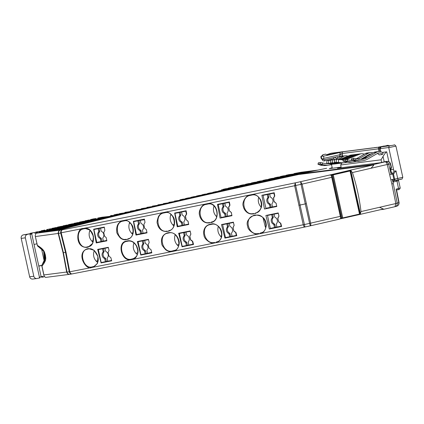 <?xml version="1.0" encoding="UTF-8"?>
<svg xmlns="http://www.w3.org/2000/svg" width="424" height="424" viewBox="0 0 424 424"><rect width="100%" height="100%" fill="white"/><g stroke="black" fill="none" stroke-linecap="round" stroke-linejoin="round"><path stroke-width="0.64" d="M390.319 174.465L392.741 174.153A1.468 1.41 -97.3 0 1 392.916 173.05A1.468 0.525 -141.5 0 0 393.509 174.01L392.741 174.153L393.87 179.304L402.8 177.312L395.937 146.089L388.755 147.669L393.928 171.206L396.011 170.867L393.509 174.01L394.638 179.156A1.468 0.625 78.3 0 0 395.544 180.428A1.468 1.41 -97.3 0 1 393.87 179.304L391.453 179.612M395.937 146.089C393.732 143.953 395.433 145.109 391.787 145.437L391.818 145.432M387.027 146.047L390.207 145.639M383.906 146.254L380.641 146.709A1.468 1.468 -65.4 0 1 380.932 146.672L378.277 147.17M375.076 147.589L373.904 147.732M373.841 147.748L377.084 147.324M369.527 148.294L331.43 153.186A1.468 1.41 82.7 0 0 331.303 153.212L372.707 147.886M393.536 169.409L390.822 169.759M383.821 146.466L386.004 145.777L381.218 146.868L391.018 145.612C389.587 145.522 388.834 146.206 388.755 147.669M332.299 168.249L331.483 164.544M384.229 161.862L383.036 156.445C384.685 153.737 385.909 152.2 386.704 151.834L382.215 152.412M331.303 153.212L326.756 154.665L330.45 153.409A1.468 1.431 71.3 0 1 330.609 153.366M327.423 154.951L340.085 152.158M340 152.179A1.468 1.41 -97.3 0 1 340.127 152.147L327.641 155.046M327.953 155.179L325.547 154.151L323.109 154.707L322.055 156.186L323.491 156.191L343.255 151.744L379.448 147.096L379.814 147.785L380.222 147.695M342.322 156.18L342.576 155.232L340.112 154.654L339.953 153.954L342.195 153.493L378.388 148.845L378.971 151.485M341.097 156.456L339.698 156.196L340.112 154.654L323.963 158.338L322.659 158.936L324.238 159.726L339.698 156.196M340.551 156.689L339.523 156.239M333.661 158.793L324.429 160.897M383.036 156.445L381.07 159.8L340.658 164.989L341.797 163.049M364.513 157.813L365.096 156.822M362.483 158.332L363.93 158.147M373.661 155.613L374.159 155.327M352.529 160.479L351.348 159.917L353.431 159.647L355.656 160.081L356.022 158.666L356.706 158.862A14.702 14.093 82.7 0 0 362.26 159.307A14.702 14.093 82.7 0 0 367.327 157.59L376.713 152.163A5.512 5.284 -97.3 0 1 383.116 153.191L382.347 154.5A4.044 3.874 82.7 0 0 377.408 153.451L368.021 158.878A16.176 15.497 -97.3 0 1 362.446 160.765A16.176 15.497 -97.3 0 1 356.335 160.277L352.529 160.479A14.702 14.093 -97.3 0 1 348.369 159.933L345.47 159.302L345.099 160.717L348.003 161.348A16.176 15.497 82.7 0 0 354.114 161.836A16.176 15.497 82.7 0 0 356.69 161.268M377.281 153.525A4.044 3.874 82.7 0 1 379.226 154.903L382.347 154.5M325.547 154.151L322.918 154.723L320.936 156.695L322.918 154.723M341.262 167.745L340.658 164.989M381.07 159.8L381.653 162.45M333.969 157.505L333.725 158.751L334.928 159.551M363.956 157.479A2.571 2.465 -97.3 0 1 364.28 157.945M345.104 159.249L347.919 158.883L360.214 154.039A5.512 5.284 -97.3 0 1 361.428 153.727L358.619 154.087A5.512 5.284 82.7 0 0 357.406 154.4L345.104 159.249A14.702 14.093 -97.3 0 1 344.691 159.403M361.428 153.727A5.512 5.284 -97.3 0 1 364.296 154.193M340.779 159.678L352.609 155.014A5.512 5.284 -97.3 0 1 353.828 154.702L351.014 155.062A5.512 5.284 82.7 0 0 349.8 155.375L339.264 159.53M353.828 154.702A5.512 5.284 -97.3 0 1 354.326 154.665M357.628 154.214L354.814 154.575A5.512 5.284 82.7 0 0 353.6 154.887L341.309 159.731L344.118 159.376L356.414 154.527A5.512 5.284 -97.3 0 1 358.126 154.177M360.607 159.419L369.076 154.522A4.044 3.874 -97.3 0 1 371.074 154.018M368.949 154.59A4.044 3.874 -97.3 0 1 369.606 154.871M356.923 158.926L358.996 158.661L368.382 153.234A5.512 5.284 -97.3 0 1 370.284 152.587L367.158 152.99A5.512 5.284 82.7 0 0 365.26 153.636L356.377 158.767M370.284 152.587A5.512 5.284 -97.3 0 1 372.919 152.953M338.219 159.429L343.387 156.445A5.512 5.284 -97.3 0 1 345.284 155.799L342.163 156.202A5.512 5.284 82.7 0 0 340.26 156.843L335.766 159.44M345.284 155.799A5.512 5.284 -97.3 0 1 347.866 156.138M378.616 151.516L375.489 151.919A5.512 5.284 82.7 0 0 373.592 152.566L364.205 157.993L367.327 157.59M322.055 156.186L320.936 156.695L321.408 158.836L320.756 156.7M321.249 156.652L321.721 158.799L322.659 158.936M351.867 160.484L352.164 160.367M356.282 158.74L356.722 158.571M338.575 163.049L334.298 162.54L336.142 162.291L341.389 162.689L338.575 163.049A17.644 16.907 82.7 0 0 342.242 162.996L345.051 162.636A17.644 16.907 82.7 0 0 347.139 162.228M341.389 162.689A17.644 16.907 82.7 0 0 345.051 162.636M347.919 158.883A14.702 14.093 -97.3 0 1 346.334 159.403M343.249 159.827A14.702 14.093 -97.3 0 1 341.627 159.763L336.38 159.366L336.142 162.291M330.974 164.03L326.692 163.521L328.536 163.267L333.783 163.664L330.974 164.03A17.644 16.907 82.7 0 0 334.637 163.977L337.451 163.611A17.644 16.907 82.7 0 0 337.944 163.542M333.783 163.664A17.644 16.907 82.7 0 0 337.451 163.611M334.774 163.537L330.492 163.033L332.342 162.779L337.589 163.176L334.774 163.537A17.644 16.907 82.7 0 0 338.437 163.484L341.251 163.123A17.644 16.907 82.7 0 0 341.744 163.054M337.589 163.176A17.644 16.907 82.7 0 0 341.251 163.123M344.118 159.376A14.702 14.093 -97.3 0 1 343.7 159.53M343.292 159.668A14.702 14.093 -97.3 0 1 342.762 159.827M348.003 161.348L344.876 161.751A16.176 15.497 82.7 0 0 350.987 162.238L354.114 161.836M344.876 161.751L342.942 161.019L345.099 160.717M358.996 158.661A14.702 14.093 -97.3 0 1 358.01 159.18M332.739 164.104A16.176 15.497 -97.3 0 1 329.114 165.047L325.992 165.445A16.176 15.497 -97.3 0 1 319.882 164.963L318.021 164.194L320.104 163.929L323.003 164.56L319.882 164.963M322.325 164.358L322.691 162.948L323.374 163.145A14.702 14.093 82.7 0 0 327.609 163.691M329.114 165.047A16.176 15.497 -97.3 0 1 323.003 164.56M362.446 160.765L359.324 161.168A16.176 15.497 -97.3 0 1 353.213 160.68M360.686 159.413A14.702 14.093 82.7 0 0 364.205 157.993M355.656 160.081L356.335 160.277M321.233 158.846L324.238 159.726M321.721 158.799L324.132 159.737M334.372 162.519L334.605 159.594L334.298 162.54M326.766 163.494L327.005 160.569L326.692 163.521M330.704 160.415L328.775 160.341L328.536 163.267M330.572 163.007L330.805 160.081L330.492 163.033M334.504 159.928L332.575 159.853L332.342 162.779M343.016 160.988L343.308 159.604L342.942 161.019M322.691 162.948L320.47 162.514L318.387 162.784L317.942 164.231M356.022 158.666L353.801 158.232L351.719 158.502L351.273 159.949M334.605 159.594L336.38 159.366M327.005 160.569L328.775 160.341M330.805 160.081L332.575 159.853M343.387 159.572L345.47 159.302M360.527 214.215L350.791 170.671L352.429 172.552C356.552 185.315 359.409 198.321 361.01 211.581L360.299 213.924L360.919 214.205L340.255 218.864M299.641 174.291A235.256 6.206 167.6 0 0 59.71 229.893L37.402 232.76L35.934 233.258L35.181 235.733L37.301 245.379L38.383 246.683A1.839 1.723 -65.3 0 1 37.434 245.406C45.363 250.208 44.335 252.731 45.416 255.01C45.368 257.437 47.419 259.546 41.981 266.076L41.934 266.055M39.278 232.522L39.199 232.151L40.503 231.711L42.585 231.446L41.282 231.886L41.361 232.251M41.87 231.536L42.787 230.937L35.685 232.055L45.198 230.561L45.331 231.17M72.154 273.899A2.942 2.496 -100 0 1 72.122 273.904A2.942 2.496 -100 0 1 69.223 271.747L67.024 272.139A2.942 2.496 80 0 0 69.923 274.291A2.942 2.496 80 0 0 70.045 274.264C68.343 274.471 67.215 273.724 66.669 272.023L43.926 274.943L44.197 276.347L45.638 277.402M69.854 274.301L69.79 274.312A2.942 2.942 0 0 0 69.923 274.291L72.122 273.904A2.942 2.942 0 0 0 72.175 273.893L72.175 273.893A2.942 1.998 79 0 0 72.244 273.877A906.289 23.919 167.6 0 0 304.898 227.004M304.957 226.994A2.942 1.224 -101.7 0 1 304.93 226.999L304.93 226.999A2.942 1.224 -101.7 0 1 303.229 224.762L294.648 185.739L295.258 182.85C209.594 200.594 132.018 216.224 62.54 229.734C61.491 230.137 61.035 231.149 61.178 232.776L66.006 252.222L69.753 271.8A2.942 1.998 79 0 0 72.175 273.893C141.664 260.378 219.25 244.749 304.93 226.999A2.942 2.942 0 0 0 304.962 226.994L310.326 225.822L309.615 223.395L310.654 223.141A2.942 0.896 77.1 0 1 310.357 225.817L310.357 225.817A2.942 0.896 77.1 0 1 310.331 225.822L304.967 226.994L295.661 185.5L294.648 185.739C208.703 203.541 130.878 219.224 61.178 232.776L60.706 233.014C60.553 231.313 61.162 230.221 62.54 229.734L60.34 230.121C58.963 230.603 58.353 231.695 58.507 233.401L60.706 233.014L65.513 252.317L69.223 271.747L69.753 271.8A909.215 23.993 167.6 0 0 303.229 224.762A2.942 0.419 167.1 0 0 304.252 224.566L309.615 223.395L305.275 203.907L298.856 205.301M339.486 219.044L340.79 218.44L331.266 175.138L340.769 218.392L331.271 175.197L329.528 175.054L300.627 181.679L302.074 184.117L310.654 223.141A917.87 24.221 167.6 0 0 340.08 216.399M329.528 175.054L350.07 170.231L350.197 170.798M359.685 213.95L359.78 214.369M380.355 209.716L383.89 209.26L379.528 207.309L383.376 209.016L360.946 214.2M395.899 180.147L396.975 181.053L398.496 188.468L396.127 189.131L398.804 202.624L399.064 202.55C399.116 204.453 398.306 205.682 396.631 206.239L396.44 206.281C398.231 205.672 399.016 204.453 398.804 202.624L397.262 203.181C397.436 204.946 396.684 206.117 395.009 206.684L395.82 203.536A917.87 24.221 -12.4 0 1 379.528 207.309L379.517 207.304A917.87 24.221 167.6 0 1 361.01 211.581M383.89 209.26L395.189 206.642L383.89 209.26M286.131 175.515L286.073 175.244L287.138 175.006A14.702 0.387 167.6 0 1 289.004 174.598L308.661 172.07M397.262 203.181A2.942 0.323 -7.7 0 1 395.82 203.536L391.845 183.974L387.234 164.496A917.87 24.221 167.6 0 1 370.947 168.27L370.936 168.28C372.929 166.319 373.957 165.031 374.026 164.401L300.123 173.893L299.508 174.402L373.645 164.878L350.07 170.231M313.129 171.121L294.007 173.575L300.881 172.282L318.048 170.077M39.559 232.029L39.416 231.372M44.207 260.977L41.51 248.703M44.398 252.847L44.849 254.702L44.711 259.223L42.23 264.55A1.839 1.754 38.1 0 1 42.336 264.428L44.446 260.278L43.614 251.056L44.26 252.46M37.386 245.369L35.181 235.733M63.065 252.741L63.388 252.688L67.024 272.139L66.669 272.023L63.065 252.741L58.226 233.619C58.003 231.838 58.713 230.672 60.34 230.121L35.934 233.258M84.63 228.292L90.19 230.1L93.46 236.364L92.671 243.381L88.16 247.144L86.782 247.415C74.152 247.68 76.675 227.057 83.252 228.562L84.63 228.292L84.948 228.631C93.529 226.305 97.181 245.576 88.314 246.731L86.941 247.001C78.127 249.365 74.492 230.11 83.57 228.902L84.948 228.631L84.63 228.292L84.948 228.631M88.478 248.586L94.186 250.324L97.87 256.435L97.509 263.41L93.169 267.131L91.791 267.401C86.395 271.254 75.403 253.372 87.1 248.856L88.478 248.586L88.791 248.883L87.413 249.153C78.334 250.308 83.104 269.261 91.939 266.945L91.791 267.401M106.201 237.594L106.869 240.843A910.275 24.02 167.6 0 1 96.243 242.936L93.667 229.188A909.491 23.998 -12.4 0 0 104.288 227.094L104.845 230.359L103.769 232.458L104.447 236.073L106.201 237.594M110.844 257.633L111.708 260.829A909.491 23.998 167.6 0 1 101.082 262.922L97.663 249.397A910.275 24.02 -12.4 0 0 108.284 247.303L109.042 250.515L108.078 252.582L108.973 256.144L110.844 257.633M126.114 239.655C124.253 240.085 122.303 239.512 120.262 237.944C117.586 234.631 116.425 232.548 116.785 231.705C116.203 225.891 118.137 222.256 122.578 220.803L124.015 220.517C126.697 218.906 133.242 224.291 133.136 228.504C133.761 231.006 133.475 237.753 127.545 239.369L126.114 239.655L126.251 239.242C117.035 241.669 113.431 222.462 122.88 221.143L124.317 220.862C133.3 218.471 136.92 237.689 127.682 238.956L129.023 238.516M131.117 259.642C121.571 262.112 116.52 242.486 126.432 241.092L127.863 240.806C133.995 240.032 137.084 246.111 137.556 248.607C139.39 252.54 135.733 259.721 132.553 259.356L131.117 259.642L131.244 259.186C122.038 261.587 117.257 242.687 126.723 241.394L128.159 241.108L127.863 240.806M146.349 229.617L147.011 232.866A910.275 24.02 167.6 0 1 135.961 235.071L133.38 221.323A909.491 23.998 -12.4 0 0 144.43 219.118L144.992 222.383L143.853 224.492L144.531 228.112L146.349 229.617M150.986 249.657L151.85 252.852A909.491 23.998 167.6 0 1 140.8 255.057L137.381 241.532A910.275 24.02 -12.4 0 0 148.432 239.327L149.19 242.539L148.162 244.622L149.062 248.178L150.986 249.657M167.008 231.478C158.746 231.923 157.415 224.01 157.394 223.623C156.748 222.775 157.108 220.39 158.475 216.484C159.885 214.231 161.549 212.943 163.473 212.631L164.963 212.329C168.127 210.495 174.582 216.606 174.375 220.231C174.81 221.89 175.298 229.098 168.498 231.181L167.008 231.478L167.13 231.069C157.521 233.576 153.949 214.38 163.759 212.975L165.249 212.673C174.63 210.214 178.223 229.405 168.619 230.773L170.013 230.317M172.012 251.464C170.141 251.925 168.074 251.395 165.811 249.874C162.805 246.609 161.475 244.579 161.825 243.779C161.671 243.403 159.594 235.68 167.326 232.919L168.816 232.617C175.949 231.912 178.509 238.712 178.801 240.366C180.481 243.795 177.2 251.501 173.501 251.167L172.012 251.464L172.123 251.019C162.551 253.52 157.755 234.647 167.607 233.221L169.097 232.924L168.816 232.617M188.049 221.233L188.712 224.482A910.275 24.02 167.6 0 1 177.243 226.798L174.662 213.049A909.491 23.998 -12.4 0 0 186.136 210.733L186.692 213.998L185.5 216.123L186.184 219.738L188.049 221.233M192.687 241.272L193.551 244.468A909.491 23.998 167.6 0 1 182.076 246.784L178.663 233.258A910.275 24.02 -12.4 0 0 190.132 230.942L190.89 234.154L189.809 236.248L190.71 239.809L192.687 241.272M209.461 222.897C202.545 223.755 199.773 217.358 199.561 215.138C198.003 211.29 202.359 203.801 205.926 204.05L207.474 203.732C218.053 201.252 221.089 220.952 211.009 222.584L209.461 222.897L209.567 222.494C199.572 225.091 196.021 205.879 206.197 204.394L207.739 204.082C217.507 201.532 221.074 220.734 211.11 222.176L212.562 221.71M214.464 242.883C211.385 244.558 204.071 239.253 203.981 235.262C203.239 233.126 203.117 226.231 209.779 224.338L211.322 224.02C213.86 222.775 220.337 225.849 221.609 231.721C222.611 237.392 220.745 241.012 216.012 242.57L214.464 242.883L214.56 242.438C204.633 245.056 199.81 226.172 210.039 224.646L211.587 224.333C221.307 221.784 226.114 240.662 216.108 242.125L217.544 241.659M231.308 212.44L231.97 215.689A910.275 24.02 167.6 0 1 220.077 218.116L217.496 204.368A909.491 23.998 -12.4 0 0 229.395 201.941L229.951 205.205L228.706 207.341L229.384 210.961L231.308 212.44M235.945 232.479L236.809 235.675A909.491 23.998 167.6 0 1 224.916 238.103L221.498 224.572A910.275 24.02 -12.4 0 0 233.391 222.144L234.149 225.361L233.014 227.471L233.91 231.027L235.945 232.479M253.473 213.908C246.832 214.888 243.583 209 243.286 206.25C241.394 202.296 246.895 194.547 249.943 195.056L251.543 194.727C254.782 193.805 257.819 195.485 260.649 199.762C263.214 205.847 261.359 210.447 255.073 213.579L253.473 213.908L253.563 213.505C243.18 216.214 239.655 196.948 250.192 195.411L251.792 195.082C261.947 192.427 265.488 211.671 255.163 213.177L256.668 212.689M258.481 233.894C256.022 235.596 247.537 230.587 247.706 226.337C246.053 222.203 248.082 218.54 253.791 215.344L255.391 215.016C262.451 215.408 266.081 218.874 266.293 225.42C265.498 230.423 263.431 233.136 260.082 233.566L258.481 233.894L258.555 233.449C248.289 236.195 243.418 217.279 254.034 215.657L255.635 215.328C265.705 212.657 270.549 231.562 260.156 233.121L261.65 232.638M276.13 203.234L276.798 206.483A910.275 24.02 167.6 0 1 264.475 209.021L261.894 195.273A909.491 23.998 -12.4 0 0 274.217 192.734L274.779 195.999L273.475 198.151L274.153 201.771L276.13 203.234M280.773 223.273L281.637 226.469A909.491 23.998 167.6 0 1 269.314 229.008L265.896 215.482A910.275 24.02 -12.4 0 0 278.218 212.943L278.971 216.155L277.784 218.281L278.679 221.842L280.773 223.273M351.215 170.061L351.501 170.119L350.86 170.263L350.791 170.671L350.86 170.263M300.123 173.893A232.315 6.132 167.6 0 1 326.623 168.264L326.655 168.259M228.218 188.431L228.16 188.161L231.059 187.514L249.105 185.277M234.011 187.138L233.953 186.873L236.846 186.226L255.084 183.958M239.804 185.845L239.74 185.579L242.639 184.933L261.11 182.638M245.591 184.551L245.533 184.286L248.427 183.64L267.184 181.308M251.384 183.263L251.326 182.993L254.22 182.352L273.31 179.977M257.172 181.97L257.114 181.705L260.013 181.059L279.485 178.637M262.965 180.677L262.906 180.412L265.8 179.765L285.712 177.29M268.758 179.389L268.699 179.119L271.593 178.478L291.993 175.934M274.545 178.096L274.487 177.831L277.386 177.184L298.332 174.571M280.338 176.803L280.28 176.538L283.174 175.891L302.211 173.448M293.636 174.365L294.007 173.575L301.04 172.255A1.839 1.76 82.7 0 0 300.881 172.282M112.047 216.06L111.968 215.684L123.395 213.945A238.193 6.286 -12.4 0 0 120.914 214.533L111.968 215.684M98.326 218.805L98.267 218.54L105.74 217.305L113.553 216.304A238.193 6.286 -12.4 0 0 111.125 216.887L98.267 218.54M49.11 230.057L49.677 229.935M46.264 230.974L46.677 230.916M43.163 232.018L44.048 231.721L43.895 231.001L45.198 230.561M42.729 232.076L42.585 231.446M331.499 177.37A917.87 24.221 167.6 0 1 302.074 184.117L301.029 184.329L300.627 181.679L295.258 182.85L295.661 185.5L301.029 184.329L305.275 203.907L306.319 203.674M352.429 172.552A917.87 24.221 167.6 0 0 370.936 168.28C372.712 166.531 373.613 165.397 373.645 164.878M39.199 232.151L41.282 231.886M43.895 231.001L41.812 231.271M37.354 231.843L37.508 232.559L34.763 233.189L34.604 232.469L31.853 233.094L32.012 233.815L30.475 234.387L30.316 233.672L29.887 233.794L39.596 277.937L37.19 278.483A2.942 2.82 -97.3 0 1 33.809 276.241L25.366 237.843A2.942 2.82 -97.3 0 1 27.486 234.345L29.887 233.794M36.957 243.805L34.053 244.468M27.486 234.345L23.315 234.875A2.942 2.82 82.7 0 0 21.2 238.373L29.643 276.777A2.942 2.82 82.7 0 0 32.765 279.066L36.93 278.531M23.315 234.875L30.316 233.672M30.268 233.677L30.189 233.311L34.604 232.469M34.726 233.03L35.844 232.776L35.685 232.055M41.239 231.069L41.181 230.804L44.976 230.041L41.181 230.804M45.214 230.635L46.836 230.264L46.682 229.548L50.504 228.934M52.237 228.562L52.179 228.292L56 227.683M57.733 227.306L57.675 227.041L61.496 226.427M63.229 226.056L63.171 225.785L66.997 225.176M68.725 224.799L68.667 224.535L72.493 223.92M74.227 223.543L74.168 223.278L77.99 222.669M79.723 222.293L79.664 222.028L83.486 221.413M85.219 221.037L85.16 220.772L88.987 220.167M90.725 219.828L90.657 219.515L93.577 218.869L96.078 218.546L96.195 219.081M41.838 265.451L38.817 266.139L41.144 276.724L42.861 276.331L43.02 277.052L41.563 277.238L41.435 276.66M41.865 265.297L38.785 266.002M43.926 274.943L41.981 266.076A1.839 1.738 -132.5 0 1 42.352 264.433L42.336 264.428M43.905 251.506L38.457 246.715A1.839 1.723 -65.3 0 1 38.383 246.683C41.563 248.575 43.402 250.181 43.905 251.506L44.976 260.612L42.352 264.433M43.741 251.241L45.055 254.548L45.251 258.11L44.149 261.756L45.045 256.568L43.656 251.125M66.006 252.222L63.388 252.688L58.507 233.401L35.484 236.539M83.252 228.562L83.565 228.907L84.943 228.637C95.856 228.472 95.442 245.549 88.642 246.657L88.96 246.561M83.247 228.976L83.57 228.902L83.247 228.976M87.1 248.856L87.402 249.153L88.78 248.883C95.193 247.022 103.62 261.65 93.64 266.601L91.939 266.945L94.584 266.251M87.09 249.227L87.413 249.153L87.09 249.227M96.243 242.936L106.837 240.71M94.732 228.981L94.801 229.289M97.653 242.263L97.716 242.549M101.082 262.922L111.676 260.723M99.158 249.105L99.221 249.386M102.073 262.361L102.136 262.647M122.578 220.803L122.875 221.148L122.541 221.222L124.306 220.862L124.015 220.517M124.306 220.862C132.94 218.408 136.873 237.249 128.027 238.876L128.355 238.781M126.432 241.092L126.718 241.394L126.384 241.473L128.149 241.108C131.514 240.662 134.281 242.321 136.454 246.095L137.662 249.916C137.747 252.492 138.542 256.043 133.019 258.826L131.244 259.186L134.005 258.465M135.961 235.071L146.99 232.76M134.466 221.111L134.535 221.418M137.387 234.393L137.45 234.679M140.8 255.057L151.824 252.773M138.892 241.23L138.955 241.516M141.807 254.49L141.87 254.776M163.473 212.631L163.754 212.975L163.41 213.055L165.243 212.678L164.963 212.329M165.249 212.673L165.243 212.678C174.269 210.172 178.181 228.955 168.975 230.688L169.319 230.587M167.326 232.919L167.597 233.227L167.252 233.306L169.086 232.924C178.128 230.455 183.142 248.952 173.967 250.637L172.123 251.019L174.995 250.266M177.243 226.798L188.696 224.397M175.769 212.827L175.838 213.139M178.69 226.109L178.753 226.4M182.076 246.784L193.535 244.41M180.195 232.946L180.258 233.237M183.11 246.206L183.173 246.498M205.926 204.05L206.191 204.4L205.831 204.485L207.733 204.082L207.474 203.732M207.733 204.082C217.152 201.506 221.037 220.268 211.481 222.091L211.841 221.985M209.779 224.338L210.034 224.646L209.673 224.731L211.581 224.333L211.322 224.02M211.581 224.333C220.968 221.768 226.024 240.228 216.473 242.04L216.828 241.934M220.077 218.116L231.954 215.604M219.044 204.05L219.107 204.342M221.959 217.316L222.022 217.602M224.916 238.103L236.793 235.612M223.464 224.174L223.522 224.439M226.374 237.413L226.437 237.7M249.943 195.056L250.187 195.411L249.81 195.501L251.787 195.082L251.543 194.727M251.792 195.082L251.787 195.082C261.582 192.411 265.456 211.194 255.545 213.087L255.916 212.981M253.791 215.344L254.029 215.657L253.653 215.747L255.63 215.328L255.391 215.016M255.635 215.328L255.63 215.328C265.36 212.652 270.47 231.112 260.537 233.036L260.908 232.924M264.475 209.021L276.777 206.398M263.882 194.865L263.94 195.135M266.791 208.105L266.855 208.396M269.314 229.008L281.621 226.411M271.212 228.202L271.275 228.494M331.287 175.239L333.269 174.852L342.74 217.92L340.758 218.307M342.74 217.92L359.51 214.056L350.044 170.994L349.212 171.116L350.611 170.787M360.082 213.855L359.499 213.993M350.595 170.718L331.266 175.133M387.239 164.512L388.681 164.141L387.234 164.496C386.868 162.964 386.169 162.074 385.146 161.825L374.026 164.401M49.099 230.009L49.666 229.903M63.52 228.891L45.713 231.043L44.409 231.483L44.488 231.849M67.734 227.799L48.32 230.158L47.075 230.868M72.022 226.692L50.933 229.278L49.688 229.983M76.384 225.579L52.035 228.589L49.285 229.214L49.444 229.93M80.82 224.46L57.532 227.333L54.781 227.958L54.839 228.229M85.325 223.331L63.028 226.077L60.277 226.708L60.335 226.973M89.888 222.192L68.524 224.826L65.778 225.451L65.837 225.716M94.515 221.047L74.02 223.57L71.274 224.201L71.333 224.466M99.2 219.897L79.521 222.319L76.77 222.945L76.829 223.209M103.938 218.736L85.017 221.063L82.267 221.688L82.325 221.959M108.73 217.57L91.441 219.69L87.763 220.438L87.821 220.703M46.661 230.836L45.299 231.011M44.345 251.771L43.995 251.787M45.368 256.43L45.045 256.568M44.43 276.729L43.02 277.052M44.048 231.721L42.686 231.896M37.508 232.559L35.844 232.776M31.853 233.094L30.189 233.311M38.817 266.139L31.752 234.016M96.645 219.023L97.928 218.773L97.769 218.058L101.961 217.247L111.719 216.134M91.944 219.627L90.657 219.515M86.263 220.904L85.16 220.772M86.205 220.639L88.95 220.008M80.761 222.16L79.664 222.028M80.703 221.89L83.454 221.264M75.265 223.411L74.168 223.278M75.207 223.146L77.958 222.521M69.769 224.667L68.667 224.535M69.711 224.402L72.462 223.771M64.273 225.918L63.171 225.785M64.215 225.653L66.96 225.027M58.777 227.174L57.675 227.041M58.719 226.909L61.464 226.278M53.276 228.425L52.179 228.292M53.217 228.16L55.968 227.534M46.836 230.264L47.88 230.131L47.721 229.416L46.682 229.548M47.721 229.416L50.472 228.79M45.092 230.577L44.976 230.041M42.225 230.667L42.283 230.937M89.989 230.179L89.591 231.287C88.568 234.88 89.284 238.124 91.732 241.023L92.962 242.226M94.266 250.616L94.006 251.384C92.989 254.978 93.704 258.221 96.147 261.12L97.642 262.525M100.414 239.062L101.394 238.802L101.951 241.336L100.97 241.59L100.414 239.062A1.097 0.917 -104.7 0 0 99.799 238.24L99.64 238.156A3.678 3.063 75.3 0 1 98.357 232.331L98.469 232.188A1.097 0.917 -104.7 0 0 98.707 231.308L98.13 228.674L93.921 229.522L104.331 227.349M104.834 259.159L105.815 258.9L106.371 261.433L105.391 261.688L104.834 259.159A1.097 0.917 -104.7 0 0 104.219 258.338L104.055 258.253A3.678 3.063 75.3 0 1 102.778 252.423L102.889 252.285A1.097 0.917 -104.7 0 0 103.122 251.406L102.55 248.771L98.342 249.619L108.337 247.531M129.665 222.441L129.325 223.416C128.302 227.01 129.018 230.253 131.467 233.152L132.606 234.276M133.952 242.878L133.74 243.514C132.723 247.107 133.438 250.351 135.881 253.25L137.275 254.575M140.148 231.191L141.128 230.932L141.685 233.465L140.704 233.719L140.148 231.191A1.097 0.917 -104.7 0 0 139.533 230.37L139.374 230.29A3.678 3.063 75.3 0 1 138.092 224.46L138.203 224.323A1.097 0.917 -104.7 0 0 138.441 223.443L137.864 220.803L133.655 221.651L144.478 219.399M144.568 251.289L145.549 251.029L146.105 253.563L145.125 253.817L144.568 251.289A1.097 0.917 -104.7 0 0 143.953 250.467L143.789 250.383A3.678 3.063 75.3 0 1 142.512 244.558L142.623 244.42A1.097 0.917 -104.7 0 0 142.856 243.54L142.284 240.901L138.076 241.749L148.49 239.576M170.914 214.3L170.628 215.132C169.611 218.731 170.321 221.975 172.769 224.868L173.814 225.918M175.207 234.726L175.048 235.23C174.026 238.829 174.741 242.072 177.19 244.966L178.478 246.217M181.451 222.907L182.431 222.653L182.988 225.181L182.007 225.441L181.451 222.907A1.097 0.917 -104.7 0 0 180.836 222.091L180.677 222.006A3.678 3.063 75.3 0 1 179.394 216.176L179.506 216.039A1.097 0.917 -104.7 0 0 179.744 215.159L179.167 212.519L174.958 213.367L186.184 211.035M185.871 243.005L186.852 242.751L187.408 245.279L186.428 245.538L185.871 243.005A1.097 0.917 -104.7 0 0 185.256 242.189L185.097 242.104A3.678 3.063 75.3 0 1 183.815 236.274L183.926 236.136A1.097 0.917 -104.7 0 0 184.159 235.256L183.587 232.617L179.379 233.465L190.196 231.213M214.003 205.99L213.892 206.34C212.875 209.933 213.59 213.177 216.033 216.076L216.706 216.781M218.312 226.427L218.312 226.437C217.295 230.031 218.005 233.274 220.453 236.173L221.349 237.09M224.72 214.115L225.701 213.855L226.257 216.388L225.277 216.643L224.72 214.115A1.097 0.917 -104.7 0 0 224.105 213.293L223.941 213.208A3.678 3.063 75.3 0 1 222.664 207.384L222.775 207.246A1.097 0.917 -104.7 0 0 223.008 206.361L222.436 203.727L218.222 204.575L229.442 202.243M229.135 234.212L230.115 233.953L230.672 236.486L229.691 236.74L229.135 234.212A1.097 0.917 -104.7 0 0 228.52 233.391L228.361 233.306A3.678 3.063 75.3 0 1 227.079 227.481L227.19 227.344A1.097 0.917 -104.7 0 0 227.428 226.458L226.851 223.824L222.642 224.672L233.454 222.42M258.73 197.128C257.713 200.727 258.423 203.971 260.871 206.87L261.158 207.193M263.012 217.761L265.292 226.967L265.79 227.508M269.553 204.909L270.533 204.649L271.09 207.182L270.109 207.437L269.553 204.909A1.097 0.917 -104.7 0 0 268.938 204.087L268.779 204.002A3.678 3.063 75.3 0 1 267.496 198.172L267.608 198.035A1.097 0.917 -104.7 0 0 267.846 197.155L267.268 194.515L263.06 195.369L274.27 193.037M273.973 225.006L274.953 224.747L275.51 227.28L274.529 227.534L273.973 225.006A1.097 0.917 -104.7 0 0 273.358 224.185L273.199 224.1A3.678 3.063 75.3 0 1 271.916 218.27L272.028 218.132A1.097 0.917 -104.7 0 0 272.266 217.252L271.689 214.613L267.48 215.466L278.276 213.214M341.908 218.042L332.437 174.974M388.681 164.141C387.976 162.408 386.799 161.639 385.146 161.825L386.874 161.369L385.914 161.491A3.344 3.207 82.7 0 0 385.623 161.544L386.577 161.422C388.469 161.268 389.704 162.063 390.271 163.818L391.013 166.77L390.329 168.895L391.379 173.246M391.182 174.354L388.713 164.258L390.403 163.728M392.815 179.437L393.403 182.055L398.602 180.619L400.219 187.975L398.491 188.442M398.496 188.468L397.951 189.666L396.599 190.047M396.127 189.131L396.477 190.047M393.318 180.958L393.403 182.055M380.582 162.694L385.623 161.544A2.942 0.837 -102.8 0 0 385.601 161.549A2.942 0.837 -102.8 0 0 385.58 161.555M337.748 168.196L380.503 162.71M329.464 168.609L341.124 167.12L329.464 168.609M331.992 167.729L329.294 168.641M221.731 190.355L221.487 189.841L221.604 190.376M223.029 189.645L222.971 189.374L225.372 188.797L243.175 186.587M224.285 189.714L234.355 188.542M221.614 189.835L224.264 189.602M223.861 189.809L223.92 190.074M231.424 189.115L221.116 190.434L218.365 191.065L228.52 189.761A238.193 6.286 167.6 0 1 231.424 189.115L231.44 189.189M218.365 191.065L218.424 191.33M225.621 190.403L215.62 191.69L212.869 192.316L222.738 191.049A238.193 6.286 167.6 0 1 225.621 190.403L225.642 190.482M212.869 192.316L212.928 192.586M219.865 191.69L210.119 192.947L207.373 193.572L217.003 192.332A238.193 6.286 167.6 0 1 219.865 191.69L219.881 191.77M207.373 193.572L207.431 193.837M214.152 192.973L204.622 194.197L201.877 194.823L211.311 193.614A238.193 6.286 167.6 0 1 214.152 192.973L214.168 193.053M201.877 194.823L201.935 195.093M208.476 194.25L199.126 195.453L196.376 196.079L205.656 194.886A238.193 6.286 167.6 0 1 208.476 194.25L208.497 194.33M196.376 196.079L196.434 196.344M202.847 195.522L193.63 196.704L190.88 197.335L200.048 196.153A238.193 6.286 167.6 0 1 202.847 195.522L202.863 195.602M190.88 197.335L190.938 197.6M197.255 196.789L188.134 197.96L185.383 198.586L194.478 197.42A238.193 6.286 167.6 0 1 197.255 196.789L197.271 196.863M185.383 198.586L185.442 198.851M191.706 198.05L182.633 199.211L179.887 199.842L188.95 198.676A238.193 6.286 167.6 0 1 191.706 198.05L191.728 198.125M179.887 199.842L179.946 200.107M186.2 199.301L174.391 201.093L183.459 199.927A238.193 6.286 167.6 0 1 186.2 199.301L186.216 199.381M174.391 201.093L174.45 201.363M180.735 200.552L168.89 202.349L178.016 201.177A238.193 6.286 167.6 0 1 180.735 200.552L180.751 200.632M168.89 202.349L168.948 202.614M175.308 201.798L163.394 203.6L172.61 202.418A238.193 6.286 167.6 0 1 175.308 201.798L175.324 201.877M163.394 203.6L163.452 203.87M169.923 203.038L157.898 204.856L167.247 203.653A238.193 6.286 167.6 0 1 169.923 203.038L169.945 203.117M157.898 204.856L157.956 205.121M164.581 204.273L152.402 206.112L161.926 204.887A238.193 6.286 167.6 0 1 164.581 204.273L164.602 204.352M152.402 206.112L152.46 206.377M159.281 205.497L146.9 207.363L156.647 206.112A238.193 6.286 167.6 0 1 159.281 205.497L159.302 205.582M146.9 207.363L146.964 207.627M154.023 206.721L141.404 208.619L151.41 207.331A238.193 6.286 167.6 0 1 154.023 206.721L154.044 206.806M141.404 208.619L141.462 208.884M148.808 207.94L135.908 209.869L146.216 208.544A238.193 6.286 167.6 0 1 148.808 207.94L148.829 208.025M135.908 209.869L135.966 210.14M143.635 209.154L130.412 211.126L141.065 209.758A238.193 6.286 167.6 0 1 143.635 209.154L143.657 209.239M130.412 211.126L130.47 211.391M138.51 210.357L124.916 212.376L135.961 210.961A238.193 6.286 167.6 0 1 138.51 210.357L138.526 210.447M124.916 212.376L124.974 212.647M133.422 211.56L119.414 213.632L130.899 212.159A238.193 6.286 167.6 0 1 133.422 211.56L133.443 211.65M119.414 213.632L119.478 213.897M128.408 212.843L116.669 214.258L113.918 214.888L121.497 213.86L121.301 214.21M125.907 213.442L125.886 213.352A238.193 6.286 167.6 0 1 128.387 212.753M121.243 213.945L125.886 213.352M118.45 215.127L110.425 216.431L115.996 215.715A238.193 6.286 167.6 0 1 118.45 215.127L118.471 215.217M110.484 216.696L110.425 216.431M106.329 218.153L106.307 218.058A238.193 6.286 167.6 0 1 108.708 217.475M87.763 220.438L106.307 218.058M101.559 219.314L101.537 219.213A238.193 6.286 167.6 0 1 103.917 218.636M82.267 221.688L101.537 219.213M96.847 220.469L96.826 220.369A238.193 6.286 167.6 0 1 99.174 219.791M76.77 222.945L96.826 220.369M92.194 221.619L92.172 221.513A238.193 6.286 167.6 0 1 94.488 220.941M71.274 224.201L92.172 221.513M87.598 222.764L87.572 222.653A238.193 6.286 167.6 0 1 89.867 222.086M65.778 225.451L87.572 222.653M83.062 223.893L83.04 223.782A238.193 6.286 167.6 0 1 85.298 223.22M60.277 226.708L83.04 223.782M78.594 225.022L78.567 224.906A238.193 6.286 167.6 0 1 80.793 224.344M54.781 227.958L78.567 224.906M74.195 226.14L74.168 226.019A238.193 6.286 167.6 0 1 76.357 225.462M49.285 229.214L74.168 226.019M69.865 227.248L69.838 227.121A238.193 6.286 167.6 0 1 71.995 226.57M49.629 229.718L69.838 227.121M65.614 228.345L65.588 228.213A238.193 6.286 167.6 0 1 67.702 227.672M47.016 230.603L65.588 228.213M61.448 229.437L61.422 229.299A238.193 6.286 167.6 0 1 63.494 228.759M44.409 231.483L61.422 229.299M286.073 175.244L305.428 172.759M280.28 176.538L299.985 174.004M295.157 175.255L295.136 175.176A238.193 6.286 167.6 0 1 298.316 174.497M274.487 177.831L295.136 175.176M288.845 176.612L288.829 176.532A238.193 6.286 167.6 0 1 291.977 175.859M268.699 179.119L288.829 176.532M282.591 177.963L282.575 177.884A238.193 6.286 167.6 0 1 285.697 177.211M262.906 180.412L282.575 177.884M276.39 179.304L276.374 179.23A238.193 6.286 167.6 0 1 279.469 178.557M257.114 181.705L276.374 179.23M270.242 180.645L270.226 180.566A238.193 6.286 167.6 0 1 273.295 179.898M251.326 182.993L270.226 180.566M264.141 181.976L264.126 181.901A238.193 6.286 167.6 0 1 267.168 181.233M245.533 184.286L264.126 181.901M258.094 183.301L258.073 183.226A238.193 6.286 167.6 0 1 261.094 182.564M239.74 185.579L258.073 183.226M252.089 184.62L252.073 184.541A238.193 6.286 167.6 0 1 255.068 183.883M233.953 186.873L252.073 184.541M246.132 185.929L246.116 185.855A238.193 6.286 167.6 0 1 249.089 185.198M228.16 188.161L246.116 185.855M240.223 187.238L240.207 187.164A238.193 6.286 167.6 0 1 243.153 186.507M222.971 189.374L240.207 187.164M237.286 187.89L221.487 189.841M234.339 188.463A238.193 6.286 167.6 0 1 237.265 187.816M104.288 217.549L104.214 217.226L111.692 215.996M45.236 230.736L45.819 230.603L45.893 230.937M47.88 230.131L45.819 230.603M41.144 276.724L39.861 277.095L40.02 277.815L39.596 277.937M30.39 234.022L32.012 233.815M98.13 228.674L101.516 227.932L100.536 228.186L101.119 230.826A1.097 0.917 -104.7 0 0 101.707 231.536A3.678 3.063 75.3 0 1 103.037 237.588A1.097 0.917 -104.7 0 0 102.82 238.574L103.377 241.108L106.779 240.419M104.341 227.418L100.536 228.186M100.97 241.59L96.762 242.438L93.921 229.522M101.951 241.336L103.361 241.049M102.55 248.771L105.936 248.029L104.951 248.284L105.539 250.923A1.097 0.917 -104.7 0 0 106.122 251.633A3.678 3.063 75.3 0 1 107.452 257.686A1.097 0.917 -104.7 0 0 107.235 258.672L107.791 261.205L111.597 260.437M108.353 247.6L104.951 248.284M105.391 261.688L101.177 262.536L98.342 249.619M106.371 261.433L107.781 261.147M144.16 223.92L144.987 222.362M144.531 219.701L140.27 220.316L140.853 222.955A1.097 0.917 -104.7 0 0 141.441 223.671A3.678 3.063 75.3 0 1 142.766 229.718M137.864 220.803L140.27 220.316M140.704 233.719L136.496 234.573L133.655 221.651M142.771 229.718A1.097 0.917 -104.7 0 0 142.554 230.704L143.111 233.237L146.927 232.469M141.685 233.465L143.095 233.179M142.284 240.901L145.671 240.159L144.685 240.413L145.273 243.053A1.097 0.917 -104.7 0 0 145.856 243.763A3.678 3.063 75.3 0 1 147.186 249.816A1.097 0.917 -104.7 0 0 146.969 250.801L147.526 253.335L151.691 252.285M148.506 239.645L144.685 240.413M145.125 253.817L140.911 254.67L138.076 241.749M146.105 253.563L147.515 253.276M188.076 221.37L186.03 219.447L185.368 216.452L185.468 215.636L186.661 213.828M186.189 211.078L181.573 212.037L182.156 214.671A1.097 0.917 -104.7 0 0 182.744 215.387A3.678 3.063 75.3 0 1 184.074 221.439A1.097 0.917 -104.7 0 0 183.857 222.425L184.413 224.953L188.622 224.105L188.023 221.386M186.38 213.908L185.781 211.189M179.167 212.519L181.573 212.037M182.007 225.441L177.799 226.289L174.958 213.367M182.988 225.181L184.403 224.9M192.724 241.415L190.88 240.254L190.445 239.544L189.788 236.55L190.853 233.99M190.212 231.281L185.993 232.135L186.576 234.769A1.097 0.917 -104.7 0 0 187.159 235.484A3.678 3.063 75.3 0 1 188.489 241.537A1.097 0.917 -104.7 0 0 188.277 242.523L188.834 245.051L193.042 244.203L192.443 241.484M190.8 234.006L190.201 231.287M183.587 232.617L185.993 232.135M186.428 245.538L182.219 246.386L179.379 233.465M193.45 244.097L193.042 244.203M187.408 245.279L188.818 244.998M231.334 212.578L229.294 210.654L228.637 207.659L228.732 206.843L229.919 205.036M229.453 202.285L224.837 203.239L225.425 205.879A1.097 0.917 -104.7 0 0 226.008 206.589A3.678 3.063 75.3 0 1 227.338 212.641A1.097 0.917 -104.7 0 0 227.121 213.627L227.677 216.161L231.886 215.312L231.292 212.588M229.644 205.115L229.05 202.391M222.436 203.727L224.837 203.239M225.277 216.643L221.063 217.491L218.222 204.575M226.257 216.388L227.667 216.102M235.983 232.622L234.143 231.456L233.714 230.746L233.025 227.513M233.083 227.746L234.112 225.197M234.064 225.213L233.465 222.489L229.257 223.337L229.84 225.976A1.097 0.917 -104.7 0 0 230.428 226.686A3.678 3.063 75.3 0 1 231.758 232.739A1.097 0.917 -104.7 0 0 231.541 233.725L232.098 236.258L236.306 235.41L235.707 232.686M226.851 223.824L229.257 223.337M229.691 236.74L225.483 237.588L222.642 224.672M236.709 235.304L236.306 235.41M230.672 236.486L232.087 236.2M276.162 203.372L274.132 201.442M273.825 200.054L273.57 197.637L274.747 195.83M274.275 193.079L269.675 194.033L270.258 196.667A1.097 0.917 -104.7 0 0 270.846 197.383A3.678 3.063 75.3 0 1 272.176 203.435A1.097 0.917 -104.7 0 0 271.959 204.421L272.515 206.954L276.718 206.106M274.482 195.904L273.883 193.185M267.268 194.515L269.675 194.033M270.109 207.437L265.901 208.285L263.06 195.369M271.09 207.182L272.505 206.896M276.586 205.481L276.125 203.382M280.81 223.416L278.981 222.25L278.202 219.977M277.89 218.546L278.934 215.996M278.902 216.002L278.446 213.94M271.689 214.613L275.075 213.871L274.095 214.131L274.678 216.765A1.097 0.917 -104.7 0 0 275.266 217.48A3.678 3.063 75.3 0 1 276.596 223.533A1.097 0.917 -104.7 0 0 276.379 224.519L276.936 227.052L281.144 226.204L280.545 223.48M278.292 213.283L274.095 214.131M274.529 227.534L270.321 228.382L267.48 215.466M281.536 226.098L281.144 226.204M275.51 227.28L276.92 226.994M391.654 173.209L390.329 168.895M390.748 169.907L391.241 168.392L391.013 166.77L391.294 166.78L390.52 163.712C389.81 162.005 388.591 161.226 386.874 161.369M104.214 217.226L97.769 218.058M99.11 228.414L99.688 231.054A1.097 0.917 75.3 0 1 99.449 231.933L99.338 232.071A3.678 3.063 -104.7 0 0 100.621 237.901L99.799 238.24M103.53 248.512L104.103 251.151A1.097 0.917 75.3 0 1 103.869 252.031L103.758 252.169A3.678 3.063 -104.7 0 0 105.041 257.999L104.219 258.338M138.844 220.544L139.422 223.183A1.097 0.917 75.3 0 1 139.183 224.063L139.072 224.201A3.678 3.063 -104.7 0 0 140.355 230.031L139.533 230.37M143.264 240.641L143.837 243.281A1.097 0.917 75.3 0 1 143.603 244.16L143.492 244.298A3.678 3.063 -104.7 0 0 144.775 250.128L143.953 250.467M180.147 212.265L180.725 214.899A1.097 0.917 75.3 0 1 180.486 215.784L180.375 215.922A3.678 3.063 -104.7 0 0 181.657 221.747L180.836 222.091M184.567 232.363L185.145 234.997A1.097 0.917 75.3 0 1 184.906 235.882L184.795 236.02A3.678 3.063 -104.7 0 0 186.078 241.844L185.256 242.189M223.416 203.467L223.989 206.106A1.097 0.917 75.3 0 1 223.755 206.986L223.644 207.124A3.678 3.063 -104.7 0 0 224.927 212.954L224.105 213.293M227.831 223.565L228.409 226.204A1.097 0.917 75.3 0 1 228.176 227.084L228.059 227.222A3.678 3.063 -104.7 0 0 229.342 233.052L228.52 233.391M268.249 194.261L268.827 196.9A1.097 0.917 75.3 0 1 268.593 197.78L268.477 197.918A3.678 3.063 -104.7 0 0 269.759 203.748L268.938 204.087M272.669 214.358L273.247 216.998A1.097 0.917 75.3 0 1 273.008 217.878L272.897 218.016A3.678 3.063 -104.7 0 0 274.18 223.846L273.358 224.185M350.044 170.994L333.269 174.852M119.775 214.406L119.716 214.141M110.653 216.129L110.547 215.657L112.302 215.631M114.019 215.344L113.918 214.888M98.304 218.726L97.928 218.773M101.394 238.802A1.097 0.917 -104.7 0 0 100.78 237.981M105.815 258.9A1.097 0.917 -104.7 0 0 105.2 258.078M141.128 230.932A1.097 0.917 -104.7 0 0 140.514 230.115M145.549 251.029A1.097 0.917 -104.7 0 0 144.934 250.213M182.431 222.653A1.097 0.917 -104.7 0 0 181.817 221.832M186.852 242.751A1.097 0.917 -104.7 0 0 186.237 241.929M225.701 213.855A1.097 0.917 -104.7 0 0 225.086 213.039M230.115 233.953A1.097 0.917 -104.7 0 0 229.506 233.136M270.533 204.649A1.097 0.917 -104.7 0 0 269.924 203.827M274.953 224.747A1.097 0.917 -104.7 0 0 274.339 223.925M112.243 215.376L110.547 215.657M91.886 219.362L96.078 218.546M396.011 170.867L397.696 178.525A1.468 0.625 78.3 0 0 398.597 179.797A1.468 0.625 78.3 0 0 398.618 179.792L401.078 179.241M398.581 179.797L395.56 180.423A1.468 0.625 78.3 0 1 395.544 180.428L398.597 179.797C403.314 178.17 401.173 180.534 402.8 177.312M394.346 171.259L392.916 173.05L390.933 173.305M379.915 151.516L379.284 148.66L379.814 147.785M391.071 145.602L391.755 145.443M388.199 145.904L386.964 146.063M380.842 151.728L380.158 148.617L388.729 147.515M342.576 155.232L342.195 153.493A1.468 1.41 82.7 0 1 343.255 151.744M339.995 156.334L340.35 156.795M339.778 157.124L339.587 156.244M388.877 161.73L386.704 151.834M379.284 148.66L378.388 148.845A1.468 1.41 82.7 0 1 379.448 147.096L383.746 146.11M385.511 145.888L381.218 146.868A1.468 1.41 -97.3 0 0 380.158 148.617L380.81 151.718M385.506 145.888L387.504 145.4M378.219 147.186L380.641 146.709M370.698 148.151L369.468 148.31M388.946 145.644L387.907 145.294L386.004 145.777A1.468 0.657 76.8 0 1 386.545 146.11M337.705 158.322L337.356 156.732M328.457 159.981L328.743 160.346M339.953 153.954L339.963 152.444M323.491 156.191L323.963 158.338M322.256 159.482L322.934 159.387M336.894 158.793L334.706 157.336M357.406 154.4L360.214 154.039M349.8 155.375L352.609 155.014M353.6 154.887L356.414 154.527M365.26 153.636L368.382 153.234M340.26 156.843L343.387 156.445M373.592 152.566L376.713 152.163M324.397 160.908A1.839 0.525 -102.8 0 0 324.413 160.903A1.839 0.525 -102.8 0 0 324.625 159.636M338.654 159.472L338.421 162.397M347.691 159.737L347.32 161.152M318.387 162.784L318.021 164.194M320.104 163.929L320.47 162.514M351.719 158.502L351.348 159.917M353.431 159.647L353.801 158.232M383.354 209.021A914.95 24.147 167.6 0 1 360.978 214.189M339.232 219.197A914.95 24.147 167.6 0 1 310.379 225.812L339.258 219.192M88.16 247.144L88.314 246.731M89.597 246.302L86.941 247.001L86.782 247.415M93.169 267.131L93.312 266.675L93.953 266.505M127.545 239.369L127.682 238.956M132.553 259.356L132.68 258.9L133.348 258.725M168.498 231.181L168.619 230.773M173.501 251.167L173.612 250.717L174.312 250.536M211.009 222.584L211.11 222.176M216.012 242.57L216.108 242.125M255.073 213.579L255.163 213.177M260.082 233.566L260.156 233.121M341.15 218.217L331.685 175.149M391.845 183.974L393.292 183.619L392.375 179.495M395.815 203.52L397.246 203.059L393.292 183.619M398.799 202.598A2.942 0.392 -10.6 0 0 399.032 202.386L399.064 202.55M396.599 190.042L397.903 189.682M394.325 180.587L393.414 180.847M341.188 167.395L337.488 168.238M29.643 276.777L33.809 276.241M25.366 237.843L21.2 238.373M93.381 240.583L91.732 241.023M90.837 231.027L89.591 231.287M98.061 260.612L96.147 261.12M94.881 251.204L94.006 251.384M133.014 232.739L131.467 233.152M130.428 223.188L129.325 223.416M137.689 252.768L135.881 253.25M134.477 243.36L133.74 243.514M174.206 224.487L172.769 224.868M171.582 214.936L170.628 215.132M178.88 244.516L177.19 244.966M175.631 235.113L175.048 235.23M185.468 215.636L185.829 215.54M190.88 240.254L191.198 240.169M216.956 215.832L216.033 216.076M214.279 206.26L213.892 206.34M221.63 235.861L220.453 236.173M228.732 206.843L229.045 206.758M234.143 231.456L234.414 231.387M261.269 206.764L260.871 206.87M265.943 226.792L265.292 226.967M388.368 164.295L385.888 164.83M99.667 230.948L98.686 231.202M104.087 251.045L103.106 251.299M139.401 223.077L138.42 223.331M143.821 243.175L142.84 243.429M180.703 214.793L179.723 215.053M185.124 234.891L184.143 235.15M223.973 206L222.992 206.255M228.388 226.098L227.407 226.352M268.805 196.789L267.825 197.049M273.226 216.887L272.245 217.146M98.469 232.188L99.449 231.933M102.889 252.285L103.869 252.031M138.203 224.323L139.183 224.063M142.623 244.42L143.603 244.16M179.506 216.039L180.486 215.784M183.926 236.136L184.906 235.882M222.775 207.246L223.755 206.986M227.19 227.344L228.176 227.084M267.608 198.035L268.593 197.78M272.028 218.132L273.008 217.878M395.544 180.428A1.468 1.468 0 0 1 395.433 180.449L393.112 180.746M385.835 146.201L384.531 146.216M381.213 146.868L380.127 148.617M331.43 153.186L330.45 153.409M384.255 145.999L380.938 146.678M328.33 160.007L328.611 160.362M333.677 158.788L324.413 160.903A1.839 1.839 0 0 1 322.208 159.504L322.129 159.133M45.516 277.429L69.79 274.312M42.23 264.55L41.859 266.113L43.985 275.764M396.631 206.239L395.189 206.642M318.143 170.056L301.04 172.255M350.542 170.469L360.156 214.189M400.219 187.975C399.715 189.353 398.947 189.92 397.924 189.676M385.914 161.491L380.54 162.705M380.572 162.694L337.695 168.206M396.535 189.745L399.032 202.386M393.509 181.255L393.387 180.709M398.602 180.619L398.078 179.903M391.241 168.392A2.942 2.942 0 0 0 391.294 166.78"/></g></svg>
